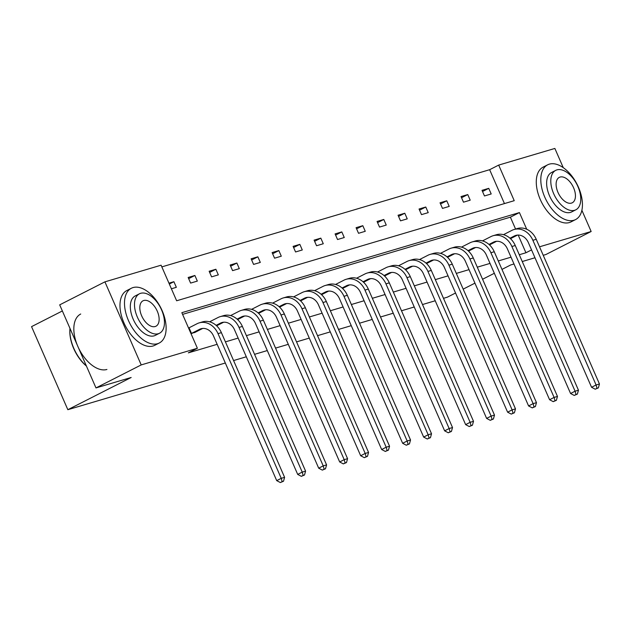 <?xml version="1.0" encoding="UTF-8"?>
<svg xmlns="http://www.w3.org/2000/svg" width="631" height="631" viewBox="0 0 631 631"><rect width="100%" height="100%" fill="white"/><g stroke="black" fill="none" stroke-linecap="round" stroke-linejoin="round"><path stroke-width="0.95" d="M62.359 310.965L31.55 326.637L67.84 409.7L225.322 363.006M67.84 409.7L131.161 377.488L95.983 387.923L59.693 304.86L104.92 281.852L161.094 265.194L176.641 300.774L514.233 200.682L498.687 165.093L554.862 148.443L563.254 167.649M504.445 203.584L489.64 169.7L161.844 266.889M489.64 169.7L498.687 165.093M581.869 210.257L591.152 231.506L539.521 246.808M543.236 255.303L545.925 254.506L591.152 231.506M95.983 387.923L141.21 364.915L104.92 281.852M455.543 293.013L447.411 297.154L443.483 298.321M435.224 300.766L422.486 304.544M414.228 306.989L401.497 310.767M393.239 313.213L380.509 316.991M372.251 319.436L359.52 323.214M351.262 325.659L338.531 329.437M330.273 331.882L317.543 335.66M309.285 338.106L296.546 341.884M288.288 344.329L275.558 348.107M267.299 350.56L254.569 354.33M246.311 356.783L233.58 360.553M195.839 331.922L191.019 333.681M515.574 229.061L510.384 217.174L182.588 314.372M526.719 229.25L519.431 212.576L181.838 312.676L197.385 348.257L188.338 352.855L217.159 344.313M225.417 341.868L238.147 338.09M246.405 335.645L259.136 331.867M267.394 329.421L280.125 325.643M288.383 323.198L301.113 319.42M309.371 316.975L322.11 313.197M330.368 310.744L343.098 306.974M351.357 304.521L364.087 300.75M372.345 298.297L385.076 294.527M393.334 292.074L406.064 288.304M414.322 285.851L427.061 282.081M435.319 279.628L448.049 275.857M456.308 273.404L469.038 269.634M477.296 267.181L490.027 263.403M498.285 260.958L511.015 257.18M519.274 254.735L525.931 252.763L518.201 235.055M513.989 263.979L510.739 264.941L501.976 269.398M494.341 273.278L482.573 279.265M474.946 283.145L463.178 289.132M534.978 257.756L522.247 261.534M525.931 252.763L531.547 249.908M197.385 348.257L141.21 364.915M491.202 193.962L484.474 195.957L482.021 190.341L488.749 188.346L491.202 193.962M470.205 200.185L463.485 202.18L461.032 196.564L467.76 194.569L470.205 200.185M449.217 206.408L442.489 208.404L440.036 202.788L446.764 200.792L449.217 206.408M428.228 212.631L421.5 214.627L419.047 209.011L425.775 207.015L428.228 212.631M407.24 218.854L400.511 220.85L398.058 215.234L404.786 213.239L407.24 218.854M386.251 225.078L379.523 227.073L377.07 221.457L383.798 219.462L386.251 225.078M365.262 231.301L358.534 233.296L356.081 227.681L362.809 225.693L365.262 231.301M344.266 237.524L337.538 239.52L335.093 233.904L341.813 231.916L344.266 237.524M323.277 243.747L316.549 245.743L314.096 240.135L320.824 238.139L323.277 243.747M302.288 249.971L295.56 251.966L293.107 246.358L299.835 244.363L302.288 249.971M281.3 256.194L274.572 258.189L272.119 252.581L278.847 250.586L281.3 256.194M260.311 262.417L253.583 264.413L251.13 258.805L257.858 256.809L260.311 262.417M239.315 268.64L232.587 270.636L230.141 265.028L236.87 263.032L239.315 268.64M218.326 274.871L211.598 276.859L209.145 271.251L215.873 269.256L218.326 274.871M197.337 281.095L190.609 283.082L188.156 277.474L194.884 275.479L197.337 281.095M168.95 283.169L173.896 281.702L176.349 287.318L171.403 288.785M510.384 217.174L519.431 212.576M169.329 284.029L173.896 281.702M188.669 278.642L194.884 275.479M209.658 272.418L215.873 269.256M230.646 266.195L236.87 263.032M251.635 259.972L257.858 256.809M272.631 253.749L278.847 250.586M293.62 247.526L299.835 244.363M314.609 241.302L320.824 238.139M335.597 235.079L341.813 231.916M356.586 228.848L362.809 225.693M377.583 222.625L383.798 219.462M398.571 216.401L404.786 213.239M419.56 210.178L425.775 207.015M440.548 203.955L446.764 200.792M461.537 197.732L467.76 194.569M482.534 191.508L488.749 188.346M194.451 332.663L202.685 328.443M191.485 333.42L199.546 329.319A12.297 10.096 73.5 0 1 200.958 328.759A12.297 10.096 73.5 0 1 213.499 335.944L276.709 480.633L281.237 478.33L218.018 333.641A18.441 15.144 -106.5 0 0 199.207 322.867A18.441 15.144 -106.5 0 0 197.093 323.711L189.032 327.812L191.485 333.42L191.004 333.641M188.551 328.033L189.032 327.812M282.16 481.642L280.353 482.557L283.508 481.24L282.16 481.642L281.237 478.33L284.597 477.336L221.386 332.647A18.441 15.144 -106.5 0 0 202.575 321.865L199.207 322.867M284.597 477.336L283.508 481.24M280.353 482.557L276.709 480.633M86.431 366.059A29.996 16.927 -117 0 1 69.891 329.437A29.996 16.927 -117 0 1 69.915 329.122M69.97 328.38A30.738 17.345 63 0 0 69.931 328.806A30.738 17.345 63 0 0 86.352 365.893M133.054 287.57A30.738 17.345 63 0 0 131.382 288.241A30.738 17.345 63 0 0 129.15 322.07A30.738 17.345 63 0 0 157.576 343.698A30.738 17.345 63 0 0 159.249 343.027A30.738 17.345 63 0 0 161.473 309.198A30.738 17.345 63 0 0 133.054 287.57M131.382 288.241L126.855 290.536A30.738 17.345 63 0 0 124.63 324.366A30.738 17.345 63 0 0 153.049 345.993A30.738 17.345 63 0 0 154.721 345.331L159.249 343.027M159.509 333.239L155.344 335.361A22.132 12.486 -117 0 1 154.138 335.842A22.132 12.486 -117 0 1 133.677 320.264A22.132 12.486 -117 0 1 135.279 295.907L139.443 293.794A22.132 12.486 63 0 0 137.842 318.15A22.132 12.486 63 0 0 158.302 333.72A22.132 12.486 63 0 0 159.509 333.239A22.132 12.486 63 0 0 161.11 308.882A22.132 12.486 63 0 0 140.65 293.312A22.132 12.486 63 0 0 139.443 293.794M155.163 326.535A14.261 8.045 63 0 0 155.944 326.227A14.261 8.045 63 0 0 156.977 310.531A14.261 8.045 63 0 0 143.789 300.498A14.261 8.045 63 0 0 143.008 300.806A14.261 8.045 63 0 0 141.975 316.502A14.261 8.045 63 0 0 155.163 326.535M80.721 314.009A30.738 17.345 63 0 0 78.489 347.839A30.738 17.345 63 0 0 106.915 369.466M549.356 164.139A30.738 17.345 63 0 0 547.684 164.801A30.738 17.345 63 0 0 545.46 198.631A30.738 17.345 63 0 0 573.879 220.258A30.738 17.345 63 0 0 575.551 219.596A30.738 17.345 63 0 0 577.783 185.766A30.738 17.345 63 0 0 549.356 164.139M547.684 164.801L543.157 167.105A30.738 17.345 63 0 0 540.933 200.934A30.738 17.345 63 0 0 569.351 222.562A30.738 17.345 63 0 0 571.031 221.891L575.551 219.596M575.811 209.807L571.654 211.921A22.132 12.486 -117 0 1 570.448 212.402A22.132 12.486 -117 0 1 549.98 196.833A22.132 12.486 -117 0 1 551.589 172.476L555.745 170.354A22.132 12.486 63 0 0 554.144 194.711A22.132 12.486 63 0 0 574.604 210.289A22.132 12.486 63 0 0 575.811 209.807A22.132 12.486 63 0 0 577.412 185.451A22.132 12.486 63 0 0 556.952 169.873A22.132 12.486 63 0 0 555.745 170.354M571.465 203.103A14.261 8.045 63 0 0 572.246 202.796A14.261 8.045 63 0 0 573.279 187.091A14.261 8.045 63 0 0 560.091 177.059A14.261 8.045 63 0 0 559.311 177.366A14.261 8.045 63 0 0 558.277 193.062A14.261 8.045 63 0 0 571.465 203.103M216.622 325.801L223.674 322.212M216.117 325.344L220.535 323.096A12.297 10.096 73.5 0 1 221.946 322.536A12.297 10.096 73.5 0 1 234.487 329.721L297.698 474.409L302.225 472.106L239.015 327.418A18.441 15.144 -106.5 0 0 220.203 316.644A18.441 15.144 -106.5 0 0 218.089 317.488L210.02 321.589L210.194 321.976M209.571 321.794L210.02 321.589M303.148 475.419L301.342 476.334L304.497 475.017L303.148 475.419L302.225 472.106L305.585 471.112L242.375 326.424A18.441 15.144 -106.5 0 0 223.563 315.642L220.203 316.644M305.585 471.112L304.497 475.017M301.342 476.334L297.698 474.409M237.611 319.578L244.662 315.989M237.106 319.12L241.531 316.872A12.297 10.096 73.5 0 1 242.935 316.312A12.297 10.096 73.5 0 1 255.476 323.498L318.694 468.186L323.214 465.883L260.004 321.195A18.441 15.144 -106.5 0 0 241.192 310.42A18.441 15.144 -106.5 0 0 239.078 311.264L231.017 315.358L231.183 315.752M230.56 315.571L231.017 315.358M324.145 469.196L322.331 470.111L325.486 468.794L324.145 469.196L323.214 465.883L326.582 464.889L263.364 320.201A18.441 15.144 -106.5 0 0 244.552 309.419L241.192 310.42M326.582 464.889L325.486 468.794M322.331 470.111L318.694 468.186M258.6 313.355L265.651 309.766M258.095 312.897L262.52 310.649A12.297 10.096 73.5 0 1 263.924 310.089A12.297 10.096 73.5 0 1 276.473 317.275L339.683 461.963L344.203 459.66L280.992 314.972A18.441 15.144 -106.5 0 0 262.18 304.197A18.441 15.144 -106.5 0 0 260.067 305.033L252.006 309.135L252.171 309.529M251.548 309.348L252.006 309.135M345.133 462.973L343.319 463.888L346.474 462.57L345.133 462.973L344.203 459.66L347.571 458.666L284.352 313.978A18.441 15.144 -106.5 0 0 265.541 303.195L262.18 304.197M347.571 458.666L346.474 462.57M343.319 463.888L339.683 461.963M279.588 307.131L286.64 303.543M279.083 306.674L283.508 304.426A12.297 10.096 73.5 0 1 284.92 303.866A12.297 10.096 73.5 0 1 297.461 311.051L360.672 455.74L365.191 453.437L301.981 308.748A18.441 15.144 -106.5 0 0 283.169 297.966A18.441 15.144 -106.5 0 0 281.055 298.81L272.994 302.912L273.16 303.306M272.537 303.125L272.994 302.912M366.122 456.749L364.316 457.664L367.471 456.347L366.122 456.749L365.191 453.437L368.559 452.443L305.349 307.754A18.441 15.144 -106.5 0 0 286.537 296.972L283.169 297.966M368.559 452.443L367.471 456.347M364.316 457.664L360.672 455.74M300.577 300.908L307.636 297.319M300.08 300.451L304.497 298.203A12.297 10.096 73.5 0 1 305.909 297.643A12.297 10.096 73.5 0 1 318.45 304.828L381.66 449.517L386.188 447.213L322.969 302.525A18.441 15.144 -106.5 0 0 304.158 291.743A18.441 15.144 -106.5 0 0 302.044 292.587L293.983 296.688L294.156 297.083M293.525 296.901L293.983 296.688M387.111 450.518L385.304 451.441L388.459 450.124L387.111 450.518L386.188 447.213L389.548 446.212L326.337 301.531A18.441 15.144 -106.5 0 0 307.526 290.749L304.158 291.743M389.548 446.212L388.459 450.124M385.304 451.441L381.66 449.517M321.573 294.685L328.625 291.096M321.069 294.227L325.486 291.979A12.297 10.096 73.5 0 1 326.897 291.419A12.297 10.096 73.5 0 1 339.439 298.605L402.649 443.293L407.176 440.99L343.966 296.302A18.441 15.144 -106.5 0 0 325.154 285.52A18.441 15.144 -106.5 0 0 323.04 286.364L314.972 290.465L315.145 290.852M314.514 290.678L314.972 290.465M408.099 444.295L406.293 445.218L409.448 443.901L408.099 444.295L407.176 440.99L410.536 439.988L347.326 295.3A18.441 15.144 -106.5 0 0 328.514 284.526L325.154 285.52M410.536 439.988L409.448 443.901M406.293 445.218L402.649 443.293M342.562 288.462L349.613 284.873M342.057 288.004L346.482 285.756A12.297 10.096 73.5 0 1 347.886 285.196A12.297 10.096 73.5 0 1 360.427 292.382L423.646 437.062L428.165 434.767L364.955 290.079A18.441 15.144 -106.5 0 0 346.143 279.296A18.441 15.144 -106.5 0 0 344.029 280.14L335.968 284.242L336.134 284.628M335.511 284.455L335.968 284.242M429.096 438.072L427.282 438.995L430.437 437.677L429.096 438.072L428.165 434.767L431.525 433.765L368.315 289.077A18.441 15.144 -106.5 0 0 349.503 278.303L346.143 279.296M431.525 433.765L430.437 437.677M427.282 438.995L423.646 437.062M363.551 282.238L370.602 278.65M363.046 281.781L367.471 279.533A12.297 10.096 73.5 0 1 368.875 278.965A12.297 10.096 73.5 0 1 381.416 286.151L444.634 430.839L449.154 428.544L385.943 283.855A18.441 15.144 -106.5 0 0 367.132 273.073A18.441 15.144 -106.5 0 0 365.018 273.917L356.957 278.019L357.122 278.405M356.499 278.232L356.957 278.019M450.084 431.849L448.27 432.771L451.425 431.454L450.084 431.849L449.154 428.544L452.522 427.542L389.303 282.854A18.441 15.144 -106.5 0 0 370.492 272.079L367.132 273.073M452.522 427.542L451.425 431.454M448.27 432.771L444.634 430.839M384.539 276.015L391.591 272.426M384.034 275.558L388.459 273.31A12.297 10.096 73.5 0 1 389.871 272.742A12.297 10.096 73.5 0 1 402.412 279.927L465.623 424.616L470.142 422.32L406.932 277.632A18.441 15.144 -106.5 0 0 388.12 266.85A18.441 15.144 -106.5 0 0 386.006 267.694L377.945 271.795L378.111 272.182M377.488 272.008L377.945 271.795M471.073 425.625L469.267 426.548L472.422 425.231L471.073 425.625L470.142 422.32L473.51 421.319L410.3 276.63A18.441 15.144 -106.5 0 0 391.488 265.856L388.12 266.85M473.51 421.319L472.422 425.231M469.267 426.548L465.623 424.616M405.528 269.792L412.587 266.203M405.023 269.334L409.448 267.087A12.297 10.096 73.5 0 1 410.86 266.519A12.297 10.096 73.5 0 1 423.401 273.704L486.611 418.392L491.139 416.097L427.921 271.409A18.441 15.144 -106.5 0 0 409.109 260.627A18.441 15.144 -106.5 0 0 406.995 261.471L398.934 265.572L399.107 265.959M398.476 265.785L398.934 265.572M492.062 419.402L490.255 420.325L493.41 419.008L492.062 419.402L491.139 416.097L494.499 415.095L431.288 270.407A18.441 15.144 -106.5 0 0 412.477 259.633L409.109 260.627M494.499 415.095L493.41 419.008M490.255 420.325L486.611 418.392M426.524 263.569L433.576 259.98M426.02 263.111L430.437 260.863A12.297 10.096 73.5 0 1 431.849 260.295A12.297 10.096 73.5 0 1 444.39 267.481L507.6 412.169L512.127 409.874L448.917 265.186A18.441 15.144 -106.5 0 0 430.097 254.403A18.441 15.144 -106.5 0 0 427.984 255.247L419.923 259.349L420.096 259.735M419.465 259.562L419.923 259.349M513.05 413.179L511.244 414.102L514.399 412.784L513.05 413.179L512.127 409.874L515.488 408.872L452.277 264.184A18.441 15.144 -106.5 0 0 433.465 253.41L430.097 254.403M515.488 408.872L514.399 412.784M511.244 414.102L507.6 412.169M447.513 257.345L454.565 253.757M447.008 256.888L451.433 254.632A12.297 10.096 73.5 0 1 452.837 254.072A12.297 10.096 73.5 0 1 465.378 261.258L528.589 405.946L533.116 403.643L469.906 258.962A18.441 15.144 -106.5 0 0 451.094 248.18A18.441 15.144 -106.5 0 0 448.98 249.024L440.911 253.126L441.085 253.512M440.462 253.331L440.911 253.126M534.047 406.956L532.233 407.878L535.388 406.553L534.047 406.956L533.116 403.643L536.476 402.649L473.266 257.961A18.441 15.144 -106.5 0 0 454.454 247.186L451.094 248.18M536.476 402.649L535.388 406.553M532.233 407.878L528.589 405.946M468.502 251.122L475.553 247.533M467.997 250.665L472.422 248.409A12.297 10.096 73.5 0 1 473.826 247.849A12.297 10.096 73.5 0 1 486.367 255.034L549.585 399.723L554.105 397.42L490.894 252.731A18.441 15.144 -106.5 0 0 472.083 241.957A18.441 15.144 -106.5 0 0 469.969 242.801L461.908 246.902L462.073 247.289M461.45 247.107L461.908 246.902M555.035 400.732L553.221 401.655L556.376 400.33L555.035 400.732L554.105 397.42L557.473 396.426L494.254 251.737A18.441 15.144 -106.5 0 0 475.443 240.955L472.083 241.957M557.473 396.426L556.376 400.33M553.221 401.655L549.585 399.723M489.49 244.899L496.542 241.31M488.986 244.442L493.41 242.186A12.297 10.096 73.5 0 1 494.822 241.626A12.297 10.096 73.5 0 1 507.363 248.811L570.574 393.499L575.093 391.196L511.883 246.508A18.441 15.144 -106.5 0 0 493.071 235.734A18.441 15.144 -106.5 0 0 490.957 236.578L482.896 240.679L483.062 241.066M482.439 240.884L482.896 240.679M576.024 394.509L574.218 395.432L577.365 394.107L576.024 394.509L575.093 391.196L578.461 390.203L515.251 245.514A18.441 15.144 -106.5 0 0 496.431 234.732L493.071 235.734M578.461 390.203L577.365 394.107M574.218 395.432L570.574 393.499M510.479 238.668L517.538 235.087M509.974 238.21L514.399 235.962A12.297 10.096 73.5 0 1 515.811 235.402A12.297 10.096 73.5 0 1 528.352 242.588L591.562 387.276L596.09 384.973L532.872 240.285A18.441 15.144 -106.5 0 0 514.06 229.51A18.441 15.144 -106.5 0 0 511.946 230.354L503.885 234.456L504.059 234.842M503.428 234.661L503.885 234.456M597.013 388.286L595.207 389.209L598.362 387.884L597.013 388.286L596.09 384.973L599.45 383.979L536.24 239.291A18.441 15.144 -106.5 0 0 517.428 228.509L514.06 229.51M599.45 383.979L598.362 387.884M595.207 389.209L591.562 387.276M199.546 329.319L202.448 328.459M218.018 333.641L221.386 332.647M220.535 323.096L223.437 322.236M239.015 327.418L242.375 326.424M241.531 316.872L244.426 316.013M260.004 321.195L263.364 320.201M262.52 310.649L265.414 309.789M280.992 314.972L284.352 313.978M283.508 304.426L286.403 303.566M301.981 308.748L305.349 307.754M304.497 298.203L307.392 297.343M322.969 302.525L326.337 301.531M325.486 291.979L328.388 291.12M343.966 296.302L347.326 295.3M346.482 285.756L349.377 284.896M364.955 290.079L368.315 289.077M367.471 279.533L370.365 278.673M385.943 283.855L389.303 282.854M388.459 273.31L391.354 272.45M406.932 277.632L410.3 276.63M409.448 267.087L412.343 266.227M427.921 271.409L431.288 270.407M430.437 260.863L433.339 260.004M448.917 265.186L452.277 264.184M451.433 254.632L454.328 253.78M469.906 258.962L473.266 257.961M472.422 248.409L475.317 247.557M490.894 252.731L494.254 251.737M493.41 242.186L496.305 241.326M511.883 246.508L515.251 245.514M514.399 235.962L517.294 235.103M532.872 240.285L536.24 239.291M69.891 329.437L69.931 328.806"/></g></svg>
